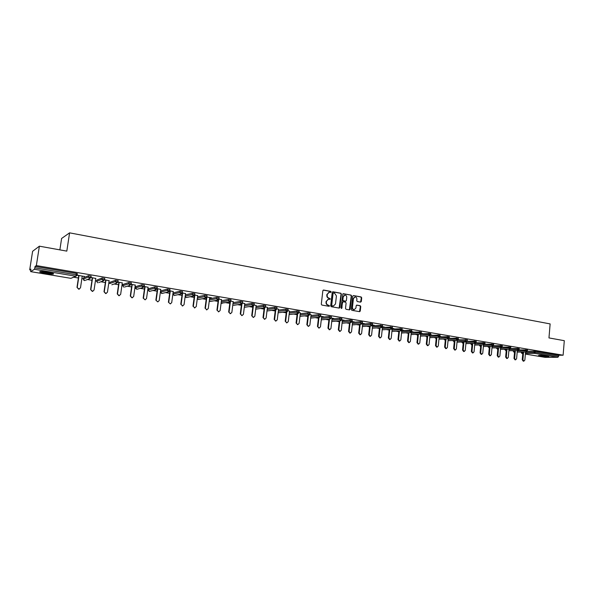 <?xml version="1.0" encoding="UTF-8"?>
<svg xmlns="http://www.w3.org/2000/svg" width="594" height="594" viewBox="0 0 594 594"><rect width="100%" height="100%" fill="white"/><g stroke="black" fill="none" stroke-linecap="round" stroke-linejoin="round"><path stroke-width="0.89" d="M331.17 291.973L330.761 291.364L323.619 290.05L322.854 290.674L321.295 304.187L321.889 305.064L329.046 306.318L329.581 305.873L328.244 305.108C326.96 304.729 326.329 303.809 326.366 302.324L326.5 301.203L328.527 299.161L329.93 299.361L330.375 298.916L329.039 298.143C327.754 297.765 327.131 296.837 327.168 295.359L327.294 294.238L329.306 292.211L330.732 292.419L331.17 291.973M330.598 292.404L330.405 291.424L323.24 290.102M328.987 306.304L329.224 305.917L328.244 305.108M329.796 299.346L330.019 298.968L329.039 298.143M547.148 355.984C542.018 355.309 539.114 355.182 538.431 355.606L540.191 356.044C545.285 356.712 548.18 356.838 548.886 356.415L547.148 355.984M47.795 272.201C41.743 271.317 39.085 271.265 39.828 272.045L45.538 273.448C51.537 274.324 54.173 274.376 53.453 273.596L47.795 272.201M360.58 302.138L361.308 301.522L361.709 297.817L361.145 296.963L353.489 295.552L352.762 296.168L351.284 309.459L351.856 310.32L359.637 311.672L360.261 311.041L360.751 306.556L360.187 305.702L356.801 305.108L356.185 305.739L355.932 307.967L354.269 309.66C353.059 309.496 352.45 308.732 352.45 307.35L353.423 298.604L355.056 296.926C356.281 297.074 356.89 297.846 356.897 299.242L356.742 300.69L357.306 301.544L360.58 302.138M30.68 271.621L70.946 278.334L75.653 276.203L34.43 269.275L30.65 271.629L30.903 269.082L29.7 269.854L32.611 251.299L39.382 246.183L66.81 251.121L69.595 232.848L550.133 323.916L548.967 337.919L564.3 340.681L563.119 355.205L36.353 265.585L35.068 266.416L34.846 267.827L76.106 274.792L76.314 273.411L35.068 266.416M39.382 246.183L36.353 265.585M341.402 294.082L340.822 293.221L332.982 291.773L332.224 292.397L330.695 305.843L331.281 306.712L339.256 308.1L339.887 307.462L341.402 294.082L340.466 293.273L332.603 291.825M343.295 293.674L351.047 295.107L351.618 295.961L350.133 309.259L349.51 309.897L346.079 309.303L345.508 308.449L346.109 303.037L345.537 302.175L343.332 301.774L342.582 302.398L341.505 308.494L341.023 307.885L342.938 293.733L351.047 295.107M69.595 232.848L61.605 238.461L59.86 249.866M34.43 269.275L34.846 267.827M563.119 355.205L558.806 355.242L557.952 357.291L545.099 357.35M521.198 352.153L520.678 352.064M513.053 350.787L512.399 350.683M504.826 349.413L504.031 349.279M496.502 348.017L495.567 347.861M488.097 346.614L487.013 346.428M479.596 345.188L478.363 344.98M470.997 343.748L469.616 343.518M462.31 342.293L460.773 342.033M453.526 340.822L451.834 340.54M444.646 339.337L442.782 339.026M435.662 337.83L433.635 337.489M426.574 336.308L424.383 335.944M417.389 334.771L415.028 334.377M408.1 333.212L405.561 332.788M398.7 331.645L395.983 331.185M389.167 330.049L386.293 329.566M379.418 328.415L376.492 327.925M369.55 326.759L366.572 326.262M359.563 325.089L356.534 324.584M349.458 323.396L346.369 322.876M339.233 321.688L336.093 321.161M328.883 319.951L325.683 319.416M318.414 318.198L315.154 317.649M307.811 316.424L304.492 315.867M297.074 314.627L293.696 314.063M286.204 312.808L282.766 312.229M275.2 310.959L271.703 310.38M264.063 309.095L260.499 308.501M252.777 307.209L249.153 306.601M241.35 305.294L237.659 304.677M229.781 303.356L226.017 302.725M218.057 301.396L214.234 300.75M206.185 299.406L202.287 298.752M194.156 297.394L190.191 296.725M181.972 295.352L177.933 294.676M169.624 293.288L165.511 292.597M157.113 291.186L152.925 290.488M148.262 289.709L147.772 289.627M144.439 289.063L140.169 288.35M135.632 287.593L134.949 287.481M131.586 286.917L127.242 286.189M122.832 285.447L121.948 285.298M118.562 284.734L114.145 283.991M109.86 283.279L108.776 283.093M105.361 282.521L100.861 281.771M96.711 281.073L95.419 280.858M91.973 280.279L87.4 279.514M83.383 278.846L81.875 278.593M78.401 278.007L73.745 277.227M30.754 270.032L29.7 269.854M82.239 276.165L84.548 276.396M84.526 276.552L77.183 275.156M77.146 275.304L78.764 275.579M527.375 351.254L535.387 351.269L535.298 352.346L558.724 356.296M558.806 355.242L535.387 351.269M76.314 273.411L77.339 273.782M519.045 349.873L527.502 350M510.625 348.478L519.186 348.589M502.116 347.074L510.773 347.163M493.503 345.649L502.272 345.723M484.793 344.208L493.673 344.268M475.987 342.76L484.979 342.797M467.077 341.29L476.188 341.305M458.063 339.813L467.3 339.798M448.945 338.313L458.308 338.276M439.723 336.798L449.213 336.739M430.383 335.268L440.013 335.179M420.938 333.724L430.709 333.605M411.367 332.165L421.295 332.009M401.796 330.583L411.776 330.398M392.181 328.979L402.138 328.764M382.447 327.361L392.389 327.116M372.601 325.72L382.529 325.445M362.637 324.064L370.493 323.44L372.542 323.752M352.554 322.386L360.372 321.725L362.444 322.045M342.352 320.693L350.133 319.988L352.212 320.307M332.024 318.978L339.768 318.236L341.862 318.555M321.569 317.241L329.269 316.454L331.385 316.78M310.989 315.488L318.644 314.657L320.782 314.991M300.274 313.714L307.892 312.83L310.046 313.172M289.427 311.917L297 310.981L299.176 311.33M278.445 310.105L285.974 309.118L288.164 309.467M267.322 308.271L274.807 307.224L277.019 307.581M256.059 306.415L263.491 305.301L265.726 305.665M244.654 304.536L252.042 303.363L254.291 303.727M233.108 302.643L240.436 301.396L242.716 301.767M221.406 300.727L228.683 299.406L230.984 299.784M209.548 298.789L216.773 297.386L219.097 297.772M197.542 296.837L204.715 295.337L207.068 295.656L206.89 297.022L211.546 297.832M185.373 294.854L192.486 293.265L194.854 293.666M173.158 292.909L180.101 291.171L182.492 291.572M160.863 290.837L167.545 289.04L169.966 289.456M148.396 288.743L154.826 286.88L157.269 287.303M135.774 286.612L141.929 284.697L144.401 285.127M122.973 284.459L128.853 282.484L131.356 282.922M110.001 282.276L115.6 280.234L118.132 280.68M96.859 280.071L102.161 277.955L104.722 278.415M83.531 277.829L88.536 275.646L91.127 276.113M95.775 278.452L90.971 277.465L89.776 278.541L90.971 277.465M90.934 277.636L92.33 277.866M109.125 280.702L104.559 279.759L103.378 280.836L104.559 279.759M104.529 279.923L105.71 280.123M122.29 282.922L117.931 282.031M117.931 282.187L118.904 282.35M135.284 285.113L131.163 284.259M131.155 284.422L131.92 284.548M148.099 287.281L144.216 286.464L143.08 287.511L144.231 286.457M144.201 286.62L144.765 286.716M160.751 289.412L157.098 288.647M157.068 288.788L157.44 288.855M173.225 291.513L169.795 290.785M185.543 293.592L182.313 292.901M197.698 295.649L194.684 294.988M209.697 297.668L211.523 297.98M221.54 299.666L218.926 299.079M233.234 301.641L230.814 301.084M244.78 303.586L240.273 302.665L240.436 301.396M256.177 305.509L254.135 305.019M267.426 307.41L265.57 306.95M278.541 309.281L276.863 308.858M289.523 311.137L288.008 310.744M300.364 312.964L299.02 312.6M311.07 314.768L309.897 314.434M321.644 316.557L323.611 316.751L320.634 316.246M332.098 318.317L334.043 318.51L331.244 318.035M342.419 320.062L344.342 320.248L341.721 319.81M352.621 321.785L354.521 321.963L352.071 321.554M362.704 323.485L364.575 323.663L362.303 323.277M372.661 325.163L374.517 325.341L372.408 324.985M382.506 326.826L384.34 326.997L382.395 326.67M392.233 328.467L394.045 328.638L392.263 328.334M401.982 330.108L403.638 330.257L402.012 329.982M411.62 331.734L413.12 331.86L411.649 331.608M421.139 333.345L422.497 333.442L421.176 333.219M430.561 334.927L431.771 335.001L430.591 334.808M439.864 336.501L440.934 336.553L439.894 336.375M449.064 338.053L449.992 338.083L449.094 337.927M458.16 339.59L458.954 339.59L458.189 339.464M467.151 341.105L467.812 341.09L467.181 340.986M476.054 342.582L476.574 342.567L476.076 342.486M484.853 344.037L485.239 344.03L484.867 343.971M328.898 292.27L327.294 294.238M328.69 298.195C327.405 297.817 326.782 296.889 326.819 295.411L326.945 294.29M328.133 299.213L326.5 301.203M327.895 305.153C326.611 304.774 325.98 303.853 326.017 302.376L326.151 301.255M339.137 308.086L341.038 294.134M333.598 292.953L333.071 293.391L331.727 305.182L332.135 305.791L333.472 305.992L335.506 303.95L336.419 295.901L334.563 293.132L333.598 292.953M333.241 293.005L333.071 293.391M333.494 305.992L331.779 305.836L331.37 305.227L332.714 293.443M349.376 309.882L351.254 296.012L350.683 295.159M342.968 301.826L342.226 302.45L341.951 308.048M341.364 308.472L341.595 308.093M346.74 297.423C346.733 296.02 346.109 295.248 344.869 295.099L343.221 296.785L342.872 299.881L343.443 300.742L345.775 301.143L346.391 300.512L346.74 297.423M344.513 295.151L343.221 296.785M345.537 301.18L343.087 300.787L342.508 299.925L342.857 296.829M354.722 296.978L353.423 298.604M354.195 309.667L353.898 309.697C352.695 309.541 352.086 308.769 352.086 307.395L353.051 298.656M359.504 311.657L360.38 306.601L359.816 305.747L356.563 305.168M360.565 302.138L361.345 297.869L360.781 297.015L353.489 295.552M79.366 289.063L78.742 289.219L76.997 287.362L78.787 275.423M76.997 287.362L78.995 289.122L80.502 287.793L82.262 276.01M77.257 287.258L79.024 275.468M92.887 291.283L92.308 291.416L90.6 289.575L92.352 277.717M90.6 289.575L92.582 291.32L94.067 289.998L95.797 278.296M90.867 289.478L92.605 277.754M106.237 293.458L105.687 293.584L104.009 291.751L105.732 279.974M104.009 291.751L105.977 293.495L107.455 292.174L109.148 280.546M104.299 291.661L105.992 280.019M119.401 295.612L118.889 295.723L117.241 293.904L118.926 282.202M117.241 293.904L119.194 295.634L120.656 294.32L122.312 282.774M117.538 293.815L119.208 282.247M132.395 297.728L131.913 297.832L130.286 296.027L131.942 284.4M130.286 296.027L132.224 297.743L133.68 296.443L135.306 284.964M130.606 295.938L132.239 284.444M145.226 299.822L143.161 298.121L144.788 286.568M143.161 298.121L145.092 299.829L146.525 298.53L148.121 287.125M143.496 298.039L145.099 286.62M52.532 273.247L51.537 273.292C47.275 273.047 43.726 272.438 40.904 271.48M42.835 271.569L50.676 272.757M40.303 271.503C43.741 272.564 47.72 273.218 52.242 273.463M547.557 356.058L539.805 355.346M539.359 355.353L548.002 356.148M157.878 301.878L155.866 300.185L157.462 288.706M155.866 300.185L157.781 301.886L159.207 300.594L160.766 289.263M156.215 300.104L157.789 288.758M170.374 303.913L168.406 302.22L169.966 290.815M168.406 302.22L170.307 303.913L171.711 302.628L173.248 291.372M168.763 302.146L170.307 290.874M182.707 305.91L180.776 304.232L182.284 293.057M180.776 304.232L182.662 305.91L184.058 304.633L185.566 293.451M181.148 304.158L182.655 292.961M192.983 306.214L194.862 307.892L192.983 306.214L194.401 295.604M194.476 307.959L196.243 306.615L197.72 295.5M193.369 306.148L194.854 295.018M205.034 308.175L206.898 309.838L205.034 308.175L206.393 297.846M206.504 309.905L208.271 308.576L209.719 297.527M205.427 308.108L206.883 297.045M218.726 311.768L216.929 310.113L218.243 299.992M216.929 310.113L218.785 311.761L220.136 310.506L221.562 299.524M217.337 310.046L218.689 299.621M230.42 313.677L228.668 312.021L229.945 302.056M228.668 312.021L230.517 313.662L231.86 312.407L233.249 301.5M229.091 311.961L230.39 301.826M241.966 315.555L240.266 313.907L241.513 304.061M240.266 313.907L242.1 315.54L243.429 314.293L244.795 303.445M240.696 313.847L241.951 303.92M253.371 317.411L251.708 315.763L252.925 306.029M251.708 315.763L253.534 317.389L254.848 316.149L256.192 305.368M252.153 315.711L253.371 305.947M264.634 319.238L263.008 317.604L264.196 307.974M263.008 317.604L264.827 319.216L266.127 317.983L267.449 307.269M263.469 317.552L264.657 307.915M275.757 321.05L274.176 319.416L275.334 309.89M274.176 319.416L275.98 321.027L277.264 319.795L278.564 309.147M274.636 319.364L275.802 309.83M286.746 322.832L285.194 321.213L286.33 311.783M285.194 321.213L286.991 322.809L288.268 321.584L289.538 310.996M285.669 321.161L286.805 311.724M297.594 324.591L296.079 322.98L297.186 313.654M296.079 322.98L297.869 324.569L299.131 323.351L300.378 312.83M296.569 322.936L297.676 313.595M308.316 326.329L306.838 324.732L307.915 315.488M306.838 324.732L308.62 326.306L309.86 325.096L311.085 314.634M307.328 324.688L308.412 315.436M318.904 328.051L317.456 326.455L318.518 317.307M317.456 326.455L319.23 328.029L320.463 326.819L321.666 316.424M317.961 326.418L319.023 317.255M329.373 329.744L327.947 328.163L328.987 319.097M327.947 328.163L328.467 328.126L329.715 329.722L330.932 328.527L332.113 318.184M328.467 328.126L329.499 319.052M339.709 331.422L338.313 329.848L339.33 320.864M338.313 329.848L338.84 329.811L340.072 331.4L341.283 330.205L342.434 319.928M338.84 329.811L339.85 320.819M349.925 333.078L348.559 331.511L349.547 322.609M348.559 331.511L349.094 331.474L350.312 333.056L351.507 331.868L352.636 321.651M349.094 331.474L350.081 322.564M360.023 334.719L358.679 333.16L359.645 324.331M358.679 333.16L359.222 333.123L360.424 334.697L361.605 333.516L362.719 323.351M359.222 333.123L360.187 324.294M369.995 336.33L368.681 334.786L369.631 326.039M368.681 334.786L369.23 334.756L370.418 336.308L371.584 335.135L372.676 325.029M369.23 334.756L370.173 325.995M379.856 337.934L378.564 336.39L379.492 327.717M378.564 336.39L379.121 336.36L380.294 337.912L381.452 336.739L382.521 326.693M379.121 336.36L380.049 327.68M389.605 339.508L388.335 337.979L389.241 329.373M388.335 337.979L388.892 337.949L390.05 339.493L391.194 338.328L392.24 328.43M388.892 337.949L389.805 329.336M399.235 341.067L397.987 339.545L398.878 331.014M397.987 339.545L398.559 339.523L399.695 341.053L400.831 339.894L401.811 330.442M398.559 339.523L399.45 330.977M408.761 342.612L407.529 341.097L408.397 332.633M407.529 341.097L408.108 341.075L409.236 342.597L410.357 341.446L411.3 332.239M408.108 341.075L408.976 332.603M418.169 344.134L416.958 342.634L417.812 334.229M416.958 342.634L417.545 342.612L418.659 344.119L419.772 342.976L420.686 333.947M417.545 342.612L418.399 334.199M427.48 345.641L426.284 344.149L427.123 335.81M426.284 344.149L426.878 344.134L427.977 345.626L429.076 344.49L429.967 335.603M426.878 344.134L427.717 335.781M436.679 347.134L435.506 345.649L436.323 337.377M435.506 345.649L436.107 345.634L437.191 347.119L438.275 345.983L439.144 337.221M436.107 345.634L436.924 337.347M445.775 348.611L444.624 347.134L445.426 338.914M444.624 347.134L445.225 347.119L446.302 348.596L447.379 347.468L448.218 338.795M445.225 347.119L446.027 338.892M454.766 350.066L453.63 348.596L454.417 340.444M453.63 348.596L454.247 348.581L455.308 350.052L456.37 348.93L457.194 340.34M454.247 348.581L455.034 340.421M463.662 351.507L462.548 350.044L463.313 341.951M462.548 350.044L463.164 350.029L464.211 351.492L465.265 350.371L466.075 341.854L465.288 340.652L465.399 339.53M463.164 350.029L463.936 341.929M472.46 352.925L471.361 351.477L472.111 343.436M471.361 351.477L471.985 351.47L473.017 352.918L474.057 351.804L474.851 343.354M471.985 351.47L472.735 343.421M481.162 354.336L480.071 352.895L480.813 344.914M480.071 352.895L480.702 352.888L481.727 354.328L482.759 353.222L483.531 344.839M480.702 352.888L481.444 344.891M489.768 355.732L488.691 354.299L489.419 346.369M488.691 354.299L489.33 354.291L490.34 355.724L491.364 354.618L492.122 346.302M489.33 354.291L490.057 346.354M498.277 357.105L497.223 355.68L497.928 347.809M497.223 355.68L497.861 355.68L498.863 357.105L499.873 356.006L500.616 347.75M497.861 355.68L498.574 347.794M506.697 358.472L505.65 357.053L506.348 349.235M505.65 357.053L506.296 357.046L507.283 358.464L508.286 357.373L509.013 349.175M506.296 357.046L506.994 349.22M515.028 359.816L513.996 358.412L514.679 350.638M513.996 358.412L514.649 358.405L515.622 359.816L516.609 358.724L517.322 350.594M514.649 358.405L515.332 350.631M523.262 361.152L522.245 359.749L522.913 352.034M522.245 359.749L522.906 359.749L523.871 361.152L524.851 360.068L525.549 351.997M522.906 359.749L523.574 352.027M30.65 271.629L70.916 278.334L72.29 277.725M70.916 278.334L75.98 276.225L76.106 274.792L77.131 275.163M557.952 357.291L534.533 353.356L525.415 353.475M522.787 353.504L522.089 353.512L522.779 353.63M545.166 357.365L525.371 354.069L545.247 357.373M521.421 352.056L521.718 353.333M525.519 352.339L535.298 352.346L534.533 353.356L533.924 351.151M77.391 273.76L77.19 275.081M83.539 277.769L83.338 279.113L88.335 277.019L88.536 275.646M77.354 273.671L77.146 275.052L75.98 276.225L77.183 275.133M91.142 276.01L90.934 277.383L88.335 277.019L89.776 278.541L85.514 280.286M83.68 280.175L84.749 280.598L83.338 279.165M91.172 276.091L90.979 277.405M96.867 280.012L96.674 281.341L101.96 279.321L102.161 277.955M104.759 278.4L104.574 279.7M110.009 282.217L109.823 283.538L115.407 281.586L115.6 280.234M118.161 280.672L117.976 281.957M122.98 284.4L122.795 285.714L128.66 283.828L128.853 282.484M131.385 282.907L131.2 284.184M135.781 286.546L135.595 287.852L141.736 286.033L141.929 284.697M148.411 288.669L148.225 289.969L154.64 288.209L154.826 286.88M148.218 290.035L149.517 291.402L155.955 289.679L157.098 288.543L154.64 288.209L155.695 289.664L157.083 288.632M160.87 290.763L160.692 292.055L167.367 290.362L167.545 289.04M160.684 292.129L161.962 293.473L168.659 291.817L169.795 290.689L167.367 290.362L168.414 291.803L169.787 290.77M173.173 292.827L172.995 294.112L179.923 292.478L180.101 291.171M182.321 292.887L181.192 293.926L182.321 292.887M185.202 296.131L192.315 294.572L192.486 293.265M197.371 298.099L204.544 296.636L204.715 295.337M209.385 300.052L216.61 298.671L216.773 297.386M221.243 301.975L228.519 300.683L228.683 299.406M232.945 303.89L240.273 302.665L241.246 304.046L242.189 303.742M244.498 305.776L251.878 304.625L252.042 303.363M255.91 307.647L263.342 306.563L263.491 305.301M267.174 309.496L274.651 308.472L274.807 307.224M278.296 311.323L285.825 310.358L285.974 309.118M289.278 313.127L296.852 312.214L297 310.981M300.133 314.917L307.744 314.055L307.892 312.83M310.848 316.684L318.503 315.874L318.644 314.657M321.428 318.429L329.135 317.664L329.269 316.454M331.89 320.159L339.627 319.438L339.768 318.236M342.218 321.866L350 321.191L350.133 319.988M352.428 323.559L360.246 322.921L360.372 321.725M362.511 325.222L370.366 324.628L370.493 323.44M372.475 326.878L380.368 326.314L380.494 325.141M382.328 328.512L390.251 327.985L390.369 326.811M392.062 330.123L400.014 329.633L400.141 328.467M401.678 331.727L409.667 331.259L409.786 330.101M408.293 332.64L408.316 333.457M411.189 333.301L419.208 332.87L419.327 331.719M417.589 334.244L417.738 335.009M420.589 334.868L428.638 334.459L428.749 333.316M426.774 335.825L427.049 336.538M429.885 336.412L437.956 336.033L438.068 334.897M435.862 337.392L435.796 338.075L436.256 338.06M439.07 337.941L447.171 337.592L447.282 336.456M444.847 338.936L444.78 339.582L445.359 339.56M448.158 339.449L456.281 339.129L456.392 338.001M453.727 340.466L453.668 341.067L454.358 341.045M457.135 340.941L467.196 340.919M462.518 341.973L462.466 342.538L463.261 342.515M466.015 342.426L474.198 342.151L474.302 341.038M471.205 343.466L471.161 343.993L472.067 343.971M474.799 343.889L483.004 343.636L483.1 342.53M479.804 344.943L479.759 345.433L480.769 345.404M483.486 345.329L491.706 345.107L491.81 344.008M488.305 346.399L488.268 346.859L489.374 346.829M492.077 346.762L500.319 346.562L500.415 345.47M496.718 347.839L496.681 348.262L497.891 348.24M500.571 348.181L508.835 348.002L508.932 346.911M505.041 349.257L505.004 349.658L506.311 349.636M508.976 349.584L517.263 349.421L517.352 348.336M513.275 350.668L514.642 351.009M517.292 350.965L525.593 350.831L525.683 349.747M522.779 353.638L521.176 352.45L522.883 352.376M104.737 278.311L104.537 279.677L101.96 279.321L103.378 280.836L98.753 282.558M96.696 281.415L97.728 282.803L96.666 281.4M116.996 281.697L115.407 281.586L116.795 283.093L117.968 282.024L116.996 281.697M118.139 280.583L117.946 281.935L116.795 283.093L111.821 284.786M130.249 283.939L128.66 283.828L130.027 285.32L131.192 284.251L130.249 283.939M122.81 285.788L123.819 287.154L122.787 285.773M131.371 282.826L131.177 284.17L130.027 285.32L124.71 286.984M144.416 285.038L144.223 286.375L141.736 286.033L143.08 287.511L137.444 289.144M135.67 288.491L136.902 289.293L135.588 287.919M148.233 290.043L149.22 291.387L150.007 291.268M157.284 287.214L157.098 288.625M160.684 292.345L161.672 293.458L162.414 293.362M169.981 289.367L169.795 290.77M182.507 291.491L182.328 292.805L179.923 292.478L181.192 293.926L174.658 295.426M172.988 294.201L174.242 295.522L172.988 294.186M185.15 296.525L186.368 297.542L193.562 296.005L194.691 294.891L192.315 294.572L193.332 295.99L194.646 295.136M185.142 296.577L186.093 297.527L186.754 297.46M194.869 293.584L194.684 294.966M197.267 298.901L198.337 299.539L205.769 298.062L206.898 296.948L204.544 296.636L205.546 298.047L206.779 297.371M197.26 298.953L198.693 299.473M209.251 301.099L210.15 301.507L217.82 300.089L218.941 298.982L216.61 298.671L217.604 300.074L218.741 299.547M209.244 301.136L210.484 301.448M219.104 297.691L218.934 299.057M221.087 303.2L229.707 302.086L230.828 300.987L228.519 300.683L229.499 302.071L230.539 301.67M221.079 303.23L222.126 303.4M230.992 299.71L230.821 301.061M242.723 301.693L242.56 302.962L241.446 304.061L233.62 305.331M244.98 307.232L253.037 306.014L254.143 304.922L251.878 304.625L252.844 305.999L253.697 305.762M254.306 303.66L254.135 304.989M256.192 309.11L264.478 307.937L265.585 306.853L263.342 306.563L264.285 307.922L265.058 307.737M265.733 305.598L265.577 306.92M267.27 310.966L275.772 309.838L276.871 308.754L274.651 308.472L275.594 309.823L276.292 309.682M277.027 307.506L276.863 308.821M278.215 312.793L286.924 311.709L288.023 310.64L285.825 310.358L286.746 311.694L287.392 311.59M288.172 309.4L288.016 310.707M289.107 314.597L297.943 313.565L299.034 312.496L296.852 312.214L297.772 313.55L298.359 313.461M299.183 311.263L299.027 312.563M299.955 316.364L308.821 315.392L309.912 314.33L307.744 314.055L308.65 315.377L309.192 315.31M310.053 313.105L309.905 314.397M310.677 318.109L319.565 317.196L320.649 316.142L318.503 315.874L319.401 317.189L319.899 317.137M320.79 314.924L320.641 316.201M321.265 319.839L330.175 318.985L331.259 317.931L329.135 317.664L330.479 318.933M331.393 316.721L331.252 317.99M331.727 321.547L340.659 320.745L341.736 319.698L339.627 319.438L340.934 320.701M341.869 318.495L341.728 319.758M342.062 323.24L351.009 322.49L352.086 321.451L350 321.191L351.262 322.453M352.22 320.255L352.086 321.502M352.272 324.918L361.241 324.213L362.318 323.173L360.246 322.921L361.471 324.176M362.444 321.985L362.31 323.233M362.362 326.574L371.354 325.913L372.423 324.881L370.366 324.628L371.562 325.883M372.549 323.7L372.416 324.933M372.334 328.207L381.341 327.591L382.41 326.566L380.368 326.314L381.534 327.569M382.529 325.393L382.402 326.618M382.187 329.826L391.208 329.247L392.27 328.23L390.251 327.985L391.387 329.232M392.396 327.064L392.27 328.282M391.921 331.43L400.965 330.888L402.027 329.878L400.014 329.633L401.128 330.873M402.145 328.712L402.019 329.922M401.544 333.011L410.603 332.514L411.664 331.504L409.667 331.259L410.758 332.499M398.73 332.417L398.782 331.89M411.783 330.346L411.657 331.549M411.055 334.578L420.129 334.11L421.183 333.108L419.208 332.87L420.27 334.103M421.302 331.964L421.183 333.16M430.717 333.553L430.598 334.697L428.638 334.459L429.432 335.684L430.598 334.741M417.664 335.751L417.359 335.083L417.641 335.9M440.02 335.135L439.909 336.271L437.956 336.033L438.743 337.251L439.902 336.315M426.96 337.437L426.544 336.62L426.945 337.541M449.22 336.694L449.109 337.823L447.171 337.592L447.95 338.803L449.101 337.867M436.159 339.07L435.632 338.142L436.152 339.137M458.308 338.231L458.204 339.36L456.281 339.129L457.053 340.332L458.197 339.397M445.255 340.652L444.616 339.642L445.248 340.689M454.254 342.189L453.497 341.127L454.247 342.211M466.052 341.84L467.196 340.874L467.3 339.761M476.195 341.268L476.091 342.374L474.198 342.151L474.948 343.339L476.084 342.419M463.149 343.688L462.281 342.597L463.149 343.703M484.986 342.753L484.882 343.859L483.004 343.636L483.746 344.817L484.882 343.896M471.896 345.151L470.975 344.052L471.896 345.151M493.681 344.23L493.577 345.329L491.706 345.107L492.448 346.28L493.577 345.366M480.487 346.584L479.566 345.493L480.487 346.584M502.272 345.686L502.175 346.777L500.319 346.562L501.054 347.728L502.175 346.814M489.27 348.002L488.268 346.859L489.233 347.995M500.467 349.346L509.652 349.168L510.684 348.218L508.835 348.002L509.726 349.161M497.787 349.406L496.681 348.262L497.638 349.398M510.781 347.126L510.677 348.255M508.872 350.742L518.072 350.579L519.097 349.636L517.263 349.421L518.139 350.579M506.214 350.787L505.004 349.658L505.947 350.779M519.186 348.552L519.089 349.673M517.188 352.116L526.388 351.982L527.413 351.039L525.593 350.831L526.455 351.982M514.545 352.16L513.944 352.16L513.246 351.039L514.166 352.153M527.509 349.963L527.413 351.076M359.816 305.747L360.187 305.702M360.38 306.601L360.751 306.556M359.89 311.078L360.261 311.041M360.937 301.566L361.308 301.522M398.767 331.021L398.671 331.912M408.16 332.647L408.071 333.479M417.441 334.251L417.359 335.038M420.463 336.13L429.551 335.699M426.626 335.833L426.551 336.575M429.759 337.659L438.862 337.258M435.706 337.399L435.632 338.097M438.951 339.181L448.062 338.81M444.683 338.944L444.616 339.605M448.032 340.681L457.165 340.34M453.564 340.473L453.504 341.09M457.016 342.166L466.156 341.854M462.34 341.981L462.288 342.56M465.904 343.629L475.051 343.347M471.027 343.473L470.975 344.015M474.688 345.084L483.85 344.824M479.618 344.943L479.573 345.456M483.375 346.525L492.545 346.287M488.112 346.399L488.075 346.881M491.973 347.943L501.15 347.735M496.525 347.839L496.48 348.284M504.841 349.265L504.803 349.68M513.067 350.668L513.03 351.054M353.898 309.697L354.269 309.66M182.662 305.91L182.291 305.984M218.785 311.761L218.377 311.828M230.517 313.662L230.093 313.721M242.1 315.54L241.669 315.592M253.534 317.389L253.089 317.441M264.827 319.216L264.375 319.268M275.98 321.027L275.512 321.072M286.991 322.809L286.516 322.854M297.869 324.569L297.386 324.614M308.62 326.306L308.123 326.351M319.23 328.029L318.726 328.066M329.715 329.722L329.202 329.759M340.072 331.4L339.553 331.437M350.312 333.056L349.777 333.093M360.424 334.697L359.882 334.726M370.418 336.308L369.869 336.338M380.294 337.912L379.737 337.934M390.05 339.493L389.486 339.516M399.695 341.053L399.123 341.075M409.236 342.597L408.657 342.619M418.659 344.119L418.072 344.141M427.977 345.626L427.383 345.649M437.191 347.119L436.59 347.134M446.302 348.596L445.693 348.611M455.308 350.052L454.692 350.066M464.211 351.492L463.595 351.507M473.017 352.918L472.393 352.933M481.727 354.328L481.095 354.336M490.34 355.724L489.701 355.732M498.863 357.105L498.218 357.105M507.283 358.464L506.637 358.472M515.622 359.816L514.968 359.816M523.871 361.152L523.21 361.152"/></g></svg>
